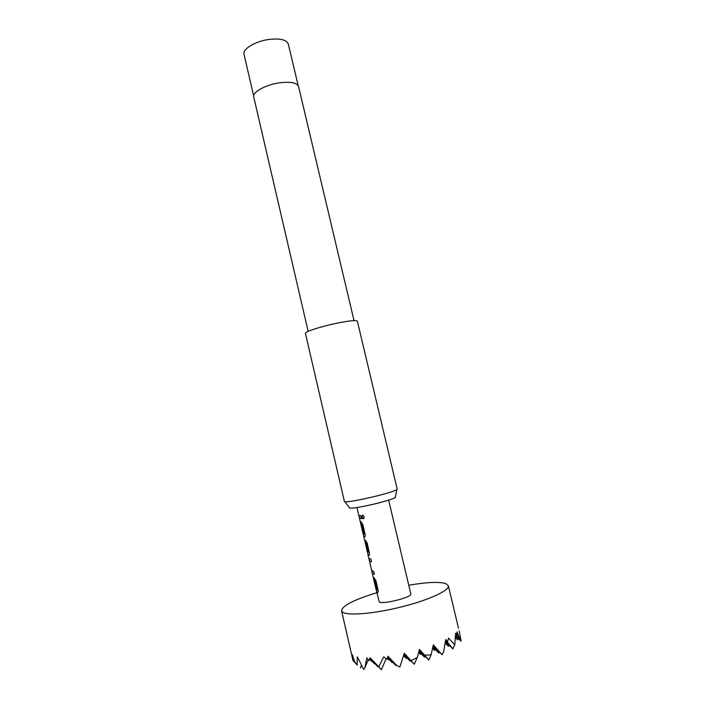 <?xml version="1.0" encoding="UTF-8"?>
<svg xmlns="http://www.w3.org/2000/svg" width="705" height="705" viewBox="0 0 705 705"><rect width="100%" height="100%" fill="white"/><g stroke="black" fill="none" stroke-linecap="round" stroke-linejoin="round"><path stroke-width="1.06" d="M364.132 516.853L363.895 518.439C363.057 519.056 362.388 518.616 361.885 517.109L362.079 515.487C362.89 514.967 363.577 515.425 364.132 516.853M363.542 518.704L362.035 517.065L362.458 515.258M376.964 589.697L374.849 580.268L373.906 579.501L373.324 577.025M377.73 592.588L376.805 591.944L376.232 589.495M371.456 561.621L369.535 561.259L368.838 558.554L370.804 558.818L371.464 561.673L369.535 561.286L371.702 570.627L373.712 571.306L374.381 574.17L372.39 573.632L371.764 570.821M374.364 574.117L372.39 573.632M368.221 552.262L366.036 542.7L365.164 542.542L366.997 550.411M369.041 555.434L368.169 554.905M366.979 550.587L367.279 551.883L368.107 552.138L364.714 540.074M363.983 534.117L361.912 524.776L361.039 524.282L360.44 521.7M364.723 536.954L363.903 536.602L363.313 534.038M356.959 507.556L358.81 515.505L360.766 515.752L361.418 518.589L359.638 518.281L359.03 515.681M408.75 585.229C426.86 582.145 439.233 581.599 445.868 583.608L448.327 585.705C449.799 590.349 429.151 599.999 401.586 606.882C374.055 613.799 347.371 615.967 342.551 612.107L341.564 610.75C342.295 605.674 354.042 599.673 376.796 592.729M353.187 660.576L357.268 665.088L353.002 660.559L352.315 654.681L354.747 662.03L357.153 664.436L357.285 656.866L363.745 669.459L364.864 667.741L366.847 657.844L368.821 660.611L370.178 657.836L378.77 666.807L383.705 656.822L386.869 659.29L387.988 656.258L396.8 665.555L399.876 667.018L404.291 653.279L414.284 664.269L417.263 657.465L419.431 649.437L424.798 655.28L431.116 654.778L433.346 644.881L442.088 654.698L443.612 651.913L445.719 639.594L447.552 641.735L448.495 638.131L454.769 644.731L455.641 633.231L457.069 635.161L456.893 631.944L461.132 641.206L459.122 630.843M388.649 500.118L410.821 593.989C412.575 597.126 382.744 604.696 379.264 601.982L376.091 589.371M372.24 573.156L373.06 576.699L375.765 580.1L378.1 590.147L378.065 592.297L377.616 592.658L376.62 591.988M373.72 579.545L375.959 589.142L376.831 589.583L374.681 580.321L373.72 579.545L373.183 576.919M364.555 540.197L365.393 540.233L367.102 542.938L369.429 552.914L369.367 555.126L368.407 555.364L368.116 554.668M361.418 518.589L359.462 518.316L360.202 521.506L361.101 521.806L362.793 524.449L365.111 534.399L365.049 536.637L364.106 536.919L363.181 533.967M360.863 524.326L363.075 533.817L363.877 533.985L361.744 524.82L360.863 524.326L360.308 521.638M359.462 518.316L358.907 515.628M395.399 496.866L395.276 497.501C393.196 498.805 387.389 500.682 377.854 503.141C363.524 506.639 354.192 508.305 349.856 508.155L349.46 507.644M344.419 501.555L344.965 501.81C349.839 501.881 360.493 499.915 376.919 495.923C387.847 493.13 394.483 491.041 396.836 489.64L397.215 489.173L357.356 321.163C356.228 320 349.222 320.713 336.338 323.313C320.519 326.591 304.489 331.844 305.415 333.35L344.419 501.555M354.025 320.608L298.55 86.451C296.893 82.635 290.416 81.445 279.118 82.873C265.309 84.864 252.161 92.293 253.73 96.964L308.156 331.368M357.153 664.436L354.747 662.03M455.412 636.994L457.66 639.796L455.377 637.54M360.343 667.97L361.48 665.273M457.66 639.796L458.285 638.404M461.132 641.206L455.5 635.663M364.864 667.741L368.221 659.783M455.597 634.007L460.435 640.052M457.069 635.161L455.615 633.733M378.77 666.807L381.379 669.75L386.102 658.708M387.926 656.417L395.866 665.529L396.148 664.877M445.648 640.017L452.883 648.917L454.769 644.731M433.073 646.141L438.774 653.033L439.286 651.878M396.8 665.555L387.944 656.373M447.552 641.735L445.675 639.876M442.088 654.698L433.161 645.736M411.138 660.594L417.263 657.465M424.798 655.28L428.79 660.03L431.116 654.778M369.543 659.149L371.235 661.052L369.499 659.237M371.235 661.052L371.42 660.611M369.817 658.576L374.514 663.863L369.702 658.814M387.248 658.25L388.596 659.792L387.212 658.355M428.79 660.03L419.202 650.301M414.284 664.269L404.115 653.843M419.105 650.68L424.56 657.175L425 656.179M404.044 654.081L410.266 661.334L410.618 660.514M424.56 657.175L418.902 651.429M438.774 653.033L432.861 647.093M452.883 648.917L445.41 641.497M381.379 669.75L370.125 657.95M395.866 665.529L387.697 657.051M410.266 661.334L403.833 654.742M418.673 652.284L420.462 654.399L420.885 653.438M432.632 648.115L434.474 650.336L434.967 649.217M445.26 642.449L448.389 646.291L448.962 645.022M370.107 657.985L377.898 666.763L378.091 666.304M387.583 657.351L392.174 662.612L392.447 661.986M403.648 655.333L406.362 658.496L406.714 657.695M420.462 654.399L418.611 652.522M434.474 650.336L432.562 648.415M448.389 646.291L445.155 643.075M377.898 666.763L369.913 658.391M392.174 662.612L387.45 657.712M406.362 658.496L403.56 655.624M374.514 663.863L374.707 663.414M388.596 659.792L388.86 659.175M369.023 558.554L369.649 561.233M372.566 573.588L371.905 570.944M298.144 85.517L288.301 43.957C286.547 39.691 280.07 38.193 268.878 39.454C255.192 41.269 242.326 49.13 244.018 54.347L253.677 95.95M364.723 540.118L365.278 542.489M341.564 610.75L352.958 660.462M363.727 536.637L364.547 540.162M368.01 555.029L368.838 558.554M349.856 508.155L344.965 501.81M395.276 497.501L396.836 489.64M448.327 585.705L458.514 628.199M367.525 552.147L368.186 554.985"/></g></svg>
